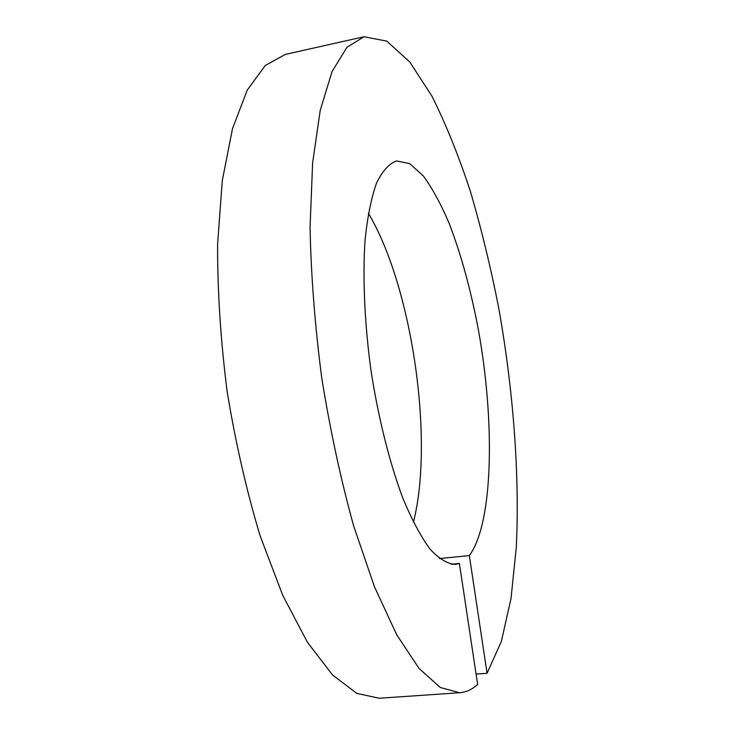 <?xml version="1.0" encoding="UTF-8"?>
<svg xmlns="http://www.w3.org/2000/svg" width="735" height="735" viewBox="0 0 735 735"><rect width="100%" height="100%" fill="white"/><g stroke="black" fill="none" stroke-linecap="round" stroke-linejoin="round"><path stroke-width="1.1" d="M476.078 674.078L487.066 673.278L501.353 641.398L511.027 598.455L516.282 547.483C519.82 474.231 513.269 389.881 498.771 308.287C490.842 267.76 481.416 228.916 470.492 191.752C458.796 156.022 445.934 124.132 431.904 96.083L409.781 62.006L386.757 41.114L363.972 36.75L346.957 47.279L332.027 71.626L320.239 110.305L312.623 162.802L310.06 227.262C311.015 275.248 314.911 325.476 321.746 377.946C330.18 430.177 340.792 479.422 353.572 525.672L374.437 586.705L396.725 634.81L419.069 668.482L440.329 687.519L459.632 692.728C466.165 692.205 472.173 689.458 477.649 684.505L459.393 563.469L451.253 564.269M363.972 36.75L285.364 54.399L265.252 65.498L247.236 90.111L232.508 128.671L222.282 180.626L217.606 244.094C217.45 291.207 220.638 340.424 227.17 391.727C235.567 442.764 246.565 490.833 260.162 535.934L282.773 595.405L307.405 642.243L332.532 674.978L356.824 693.381L379.26 698.25L459.632 692.728M413.41 522.282C434.394 439.833 412.013 286.273 368.373 213.26M439.42 558.572L469.334 555.587C493.35 523.054 495.032 422.395 478.54 330.658C471.052 290.784 461.295 255.091 449.26 223.587C441.009 204.22 432.364 188.335 423.314 175.931L409.735 163.639L396.569 160.919C389.109 163.62 382.448 170.97 376.586 182.96C371.35 197.669 367.518 216.669 365.065 239.959C362.548 277.508 364.551 323.29 371.019 370.725C378.369 418.022 389.522 462.462 402.661 497.714C411.655 519.323 420.76 536.431 429.966 549.017C439.015 558.83 447.496 563.947 455.406 564.397L459.393 563.469M487.066 673.278L469.334 555.587"/></g></svg>

